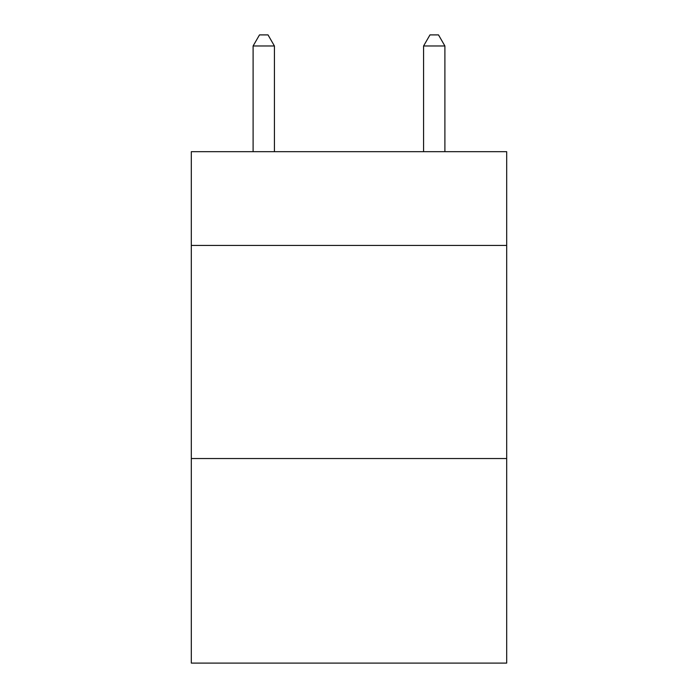 <?xml version="1.0" encoding="UTF-8"?>
<svg xmlns="http://www.w3.org/2000/svg" width="698" height="698" viewBox="0 0 698 698"><rect width="100%" height="100%" fill="white"/><g stroke="black" fill="none" stroke-linecap="round" stroke-linejoin="round"><path stroke-width="1.05" d="M506.687 245.434L506.687 151.675L191.313 151.675L191.313 245.434L506.687 245.434L506.687 663.1L191.313 663.1L191.313 245.434M506.687 458.534L191.313 458.534M274.419 151.675L274.419 45.981L253.104 45.981L253.104 151.675M253.104 45.981L259.499 34.9L268.023 34.9L274.419 45.981M444.896 151.675L444.896 45.981L423.581 45.981L423.581 151.675M423.581 45.981L429.977 34.9L438.501 34.9L444.896 45.981"/></g></svg>
